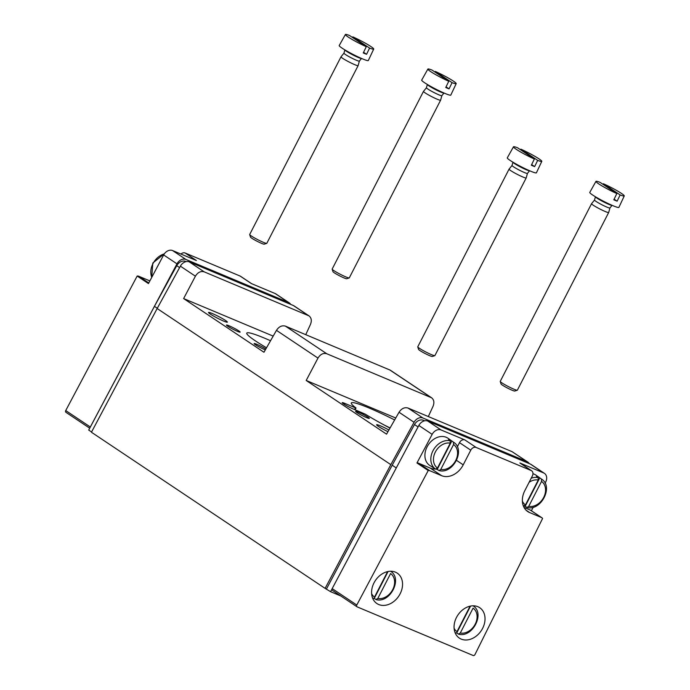 <?xml version="1.0" encoding="UTF-8"?>
<svg xmlns="http://www.w3.org/2000/svg" width="690" height="690" viewBox="0 0 690 690"><rect width="100%" height="100%" fill="white"/><g stroke="black" fill="none" stroke-linecap="round" stroke-linejoin="round"><path stroke-width="1.03" d="M386.098 572.019A14.257 10.954 -56.2 0 1 387.306 572.174L374.506 597.083A14.257 10.954 -56.2 0 1 371.625 593.685M468.579 606.588A14.257 10.954 -56.2 0 1 469.786 606.743L456.987 631.652A14.257 10.954 -56.2 0 1 454.098 628.254M450.268 443.152L437.469 468.053L435.58 469.105A16.181 12.429 -56.2 0 1 432.966 450.777A16.181 12.429 -56.2 0 1 450.147 440.755L450.268 443.152A14.257 10.954 -56.2 0 0 435.347 452.028A14.257 10.954 -56.2 0 0 437.469 468.053M531.197 478.222A16.181 12.429 -56.2 0 1 538.131 477.635L538.252 480.033L525.452 504.933L523.555 505.986A16.181 12.429 -56.2 0 1 523.305 505.813L523.555 505.986M238.8 330.889A7.702 0.725 27.2 0 0 231.305 326.784A7.702 0.725 27.2 0 0 226.458 325.059A7.702 0.725 27.2 0 0 232.97 329.234A7.702 0.725 27.2 0 0 240.155 332.106A7.702 0.725 27.2 0 0 238.8 330.889M212.322 313.536A10.591 1 -152.8 0 1 222.387 318.556A10.591 1 -152.8 0 1 227.381 322.144A10.591 1 -152.8 0 1 217.497 318.194A10.591 1 -152.8 0 1 208.535 312.458A10.591 1 -152.8 0 1 212.322 313.536M265.305 349.908A7.702 0.725 -152.8 0 1 258.172 346.397A7.702 0.725 -152.8 0 1 254.127 343.629A7.702 0.725 -152.8 0 1 256.878 344.336A7.702 0.725 -152.8 0 1 265.84 348.968M273.18 336.108L183.618 298.572L263.968 352.254L276.466 330.355C279.002 326.56 281.994 325.163 285.444 326.146L390.281 370.176L431.595 397.785L326.758 353.746C323.317 352.771 320.393 354.22 317.978 358.093L306.188 380.466L386.538 434.157L399.036 412.249C401.571 408.463 404.564 407.057 408.014 408.04L512.075 451.665L527.764 462.041A7.702 5.917 123.8 0 0 526.996 461.627L422.927 418.011A7.702 5.917 123.8 0 0 414.052 422.289L390.816 464.646L157.156 308.516L91.442 432.242L325.102 588.372L330.579 591.684L340.808 595.979M270.532 340.748A49.68 4.701 27.2 0 0 246.779 333.106A49.68 4.701 27.2 0 0 266.512 347.786M428.326 416.553L433.035 406.324C434.493 402.598 434.019 399.752 431.595 397.785M305.756 334.659L310.466 324.421C311.923 320.703 311.44 317.857 309.025 315.882L204.18 271.843C200.747 270.868 197.823 272.317 195.408 276.198L183.618 298.572M309.025 315.882L294.104 305.92A7.702 5.917 123.8 0 0 293.328 305.498L189.267 261.881A7.702 5.917 123.8 0 0 180.392 266.159L157.156 308.516M529.204 463.577A7.702 5.917 123.8 0 0 527.764 462.041M148.781 282.952L138.742 276.241A4.623 3.554 123.8 0 0 137.172 276.043L65.731 410.559A1.544 1.182 123.8 0 0 66.111 412.404M138.742 276.241L149.868 280.908M251.617 283.676L240.56 276.293A4.623 3.554 123.8 0 0 240.094 276.043L185.11 252.989A4.623 3.554 123.8 0 0 180.953 254.058M545.1 483.207L545.721 481.965A7.702 5.917 123.8 0 0 544.445 473.375A7.702 5.917 123.8 0 0 543.668 472.961L519.88 462.981L531.153 470.52L476.16 447.465A4.623 3.554 123.8 0 0 470.761 450.182L463.223 464.844A18.483 14.205 123.8 0 1 441.617 475.677L429.792 470.718A4.623 3.554 123.8 0 0 428.231 470.52L356.782 605.035A1.544 1.182 123.8 0 0 357.17 606.881L473.15 655.5A1.544 1.182 123.8 0 0 474.962 654.577L542.599 518.457A4.623 3.554 123.8 0 0 541.883 517.759A4.623 3.554 123.8 0 0 541.417 517.509L529.592 512.558A18.483 14.205 123.8 0 1 527.738 511.557A18.483 14.205 123.8 0 1 524.814 490.659L532.344 475.997A4.623 3.554 123.8 0 0 531.619 470.77A4.623 3.554 123.8 0 0 531.153 470.52M544.445 473.375L531.119 464.474A7.702 5.917 123.8 0 0 530.343 464.051L427.774 421.064A7.702 5.917 123.8 0 0 418.839 425.454L332.183 588.596A1.544 1.182 123.8 0 0 332.571 590.45M457.349 446.81L459.488 442.644A4.623 3.554 123.8 0 1 464.888 439.935L441.1 429.965A7.702 5.917 123.8 0 0 432.156 434.364L416.958 462.981L428.231 470.52M374.006 582.86A18.294 14.05 -56.2 0 1 397.224 573.123A18.294 14.05 -56.2 0 1 398.751 596.143A18.294 14.05 -56.2 0 1 376.904 603.543A18.294 14.05 -56.2 0 1 374.006 582.86M456.487 617.429A18.294 14.05 -56.2 0 1 479.705 607.692A18.294 14.05 -56.2 0 1 481.232 630.712A18.294 14.05 -56.2 0 1 459.376 638.112A18.294 14.05 -56.2 0 1 456.487 617.429M533.163 507.228L531.412 510.764M290.697 304.394A7.702 5.917 123.8 0 0 289.257 302.867L275.931 293.957A7.702 5.917 123.8 0 0 275.163 293.543L251.367 283.573L240.094 276.043M185.11 252.989L196.383 260.527L172.595 250.556A7.702 5.917 123.8 0 0 163.651 254.946L148.445 283.573L137.172 276.043M289.257 302.867A7.702 5.917 123.8 0 0 288.48 302.444L185.912 259.457A7.702 5.917 123.8 0 0 176.976 263.847L90.321 426.989A1.544 1.182 123.8 0 0 90.2 427.283L154.431 306.351L176.744 265.685A7.702 5.917 123.8 0 1 185.619 261.398L186.145 261.622M91.572 431.983L88.717 430.077L90.2 427.283M390.816 464.646L325.102 588.372M326.474 588.95L392.196 465.215L414.5 424.548L418.054 426.92M424.652 420.805L423.384 420.27A7.702 5.917 123.8 0 0 414.5 424.548M330.579 591.684L332.062 588.889M392.196 465.215L396.267 467.941M157.294 308.266L154.431 306.351M532.956 473.737A16.37 12.575 -56.2 0 1 536.044 475.194L541.693 479.196A16.181 12.429 -56.2 0 0 541.426 479.015L541.547 481.413A14.257 10.954 -56.2 0 1 543.677 497.438A14.257 10.954 -56.2 0 1 528.747 506.322L541.547 481.413M531.619 470.77L520.346 463.232A4.623 3.554 123.8 0 0 519.88 462.981M524.02 507.409L530.144 509.979L541.417 517.509M541.883 517.759L530.61 510.229A4.623 3.554 123.8 0 0 530.144 509.979M435.58 469.105L433.898 468.053A16.232 12.472 123.8 0 0 434.053 468.156L429.887 465.526A16.37 12.575 -56.2 0 1 427.076 446.879A16.37 12.575 -56.2 0 1 448.069 438.314L453.718 442.316A16.181 12.429 -56.2 0 0 453.451 442.135L453.572 444.533A14.257 10.954 -56.2 0 1 455.693 460.558A14.257 10.954 -56.2 0 1 440.772 469.442L453.572 444.533M435.476 469.045A18.483 14.205 123.8 0 1 430.344 468.139L418.52 463.188A4.623 3.554 123.8 0 0 416.958 462.981M387.944 431.681A10.591 1 -152.8 0 1 376.611 424.764A10.591 1 -152.8 0 1 380.397 425.834A10.591 1 -152.8 0 1 388.91 429.991M358.334 412.128A7.702 0.725 -152.8 0 1 365.942 415.941A7.702 0.725 -152.8 0 1 369.228 418.433A7.702 0.725 -152.8 0 1 362.103 415.509A7.702 0.725 -152.8 0 1 355.583 411.421A7.702 0.725 -152.8 0 1 358.334 412.128M354.574 409.524L355.436 407.85L344.94 403.443A7.702 0.725 27.2 0 0 342.188 402.667A7.702 0.725 27.2 0 0 345.811 405.272A7.702 0.725 27.2 0 0 353.133 408.929L365.389 414.224A49.68 4.701 27.2 0 0 389.988 428.102M355.436 407.85L355.85 407.85A49.68 4.701 27.2 0 1 351.314 402.951A49.68 4.701 27.2 0 1 394.646 419.951M395.75 418.011L306.188 380.466M390.074 427.947A49.68 4.701 27.2 0 0 384.339 425.1M528.747 506.322L527.1 507.469C540.865 511.394 553.777 486.709 541.693 479.196M538.131 477.635L536.492 476.471A16.232 12.472 123.8 0 1 539.796 477.859L541.426 479.015M526.858 507.374L525.176 506.313L539.796 477.859M524.219 506.055A16.232 12.472 123.8 0 0 525.176 506.313M455.754 632.773A16.232 12.472 123.8 0 0 456.711 633.032L458.634 634.188C472.4 638.103 485.311 613.427 473.228 605.915L473.081 605.811A16.181 12.429 -56.2 0 1 473.228 605.915M458.393 634.084L460.282 633.032L473.081 608.132A14.257 10.954 -56.2 0 1 475.212 624.157A14.257 10.954 -56.2 0 1 460.282 633.032M440.772 469.442L439.125 470.589C452.882 474.513 465.802 449.828 453.718 442.316M450.147 440.755L448.517 439.599A16.232 12.472 123.8 0 1 451.821 440.979L453.451 442.135M438.875 470.494L437.193 469.433L451.821 440.979M436.244 469.174A16.232 12.472 123.8 0 0 437.193 469.433M373.273 598.196A16.232 12.472 123.8 0 0 374.23 598.454L376.154 599.61C389.919 603.534 402.831 578.85 390.747 571.337L390.6 571.234A16.181 12.429 -56.2 0 1 390.747 571.337M375.912 599.515L377.801 598.463L390.6 573.554A14.257 10.954 -56.2 0 1 392.731 589.579A14.257 10.954 -56.2 0 1 377.801 598.463M456.711 633.032L470.563 606.07M374.23 598.454L388.082 571.501M452.071 82.653L435.295 71.441A15.922 1.509 -152.8 0 1 453.399 81.118A15.922 1.509 -152.8 0 1 456.202 83.628A15.922 1.509 -152.8 0 1 452.071 82.653L449.043 88.872L446.05 86.871M432 70.061L448.767 81.265A15.922 1.509 -152.8 0 1 434.459 73.934A15.922 1.509 -152.8 0 1 427.878 69.069A15.922 1.509 -152.8 0 1 432 70.061M456.202 83.628L450.811 95.082A16.37 1.553 -152.8 0 1 435.545 88.984A16.37 1.553 -152.8 0 1 421.694 80.126L427.878 69.069M448.767 81.265L445.749 87.492A16.163 1.527 27.2 0 0 449.043 88.872M435.295 71.441L434.967 72.045M427.343 84.456L426.437 87.751L423.496 91.373A9.626 0.914 -152.8 0 1 423.496 91.373A9.626 0.914 -152.8 0 0 431.63 96.6A9.626 0.914 -152.8 0 0 440.608 100.197A9.626 0.914 -152.8 0 1 440.608 100.197L441.859 95.66A8.668 0.819 -152.8 0 1 441.85 95.677A8.668 0.819 -152.8 0 1 433.777 92.425A8.668 0.819 -152.8 0 1 426.437 87.751A8.668 0.819 -152.8 0 1 426.454 87.725M440.608 100.197L349.287 277.88A9.626 0.914 -152.8 0 1 349.209 277.941A9.626 0.914 -152.8 0 1 340.308 274.292A9.626 0.914 -152.8 0 1 332.166 269.178A9.626 0.914 -152.8 0 1 332.166 269.074L423.479 91.391M349.209 277.941L346.69 278.734A7.737 0.733 -152.8 0 1 339.532 275.802A7.737 0.733 -152.8 0 1 332.985 271.696L332.166 269.178M369.59 48.076L352.823 36.872A15.922 1.509 -152.8 0 1 370.918 46.549A15.922 1.509 -152.8 0 1 373.721 49.059A15.922 1.509 -152.8 0 1 369.59 48.076L366.562 54.303L363.57 52.302M349.52 35.492L366.287 46.696A15.922 1.509 -152.8 0 1 351.978 39.364A15.922 1.509 -152.8 0 1 345.397 34.5A15.922 1.509 -152.8 0 1 349.52 35.492M373.721 49.059L368.331 60.513A16.37 1.553 -152.8 0 1 353.064 54.415A16.37 1.553 -152.8 0 1 339.213 45.549L345.397 34.5M366.287 46.696L363.268 52.923A16.163 1.527 27.2 0 0 366.562 54.303M352.823 36.872L352.495 37.476M359.378 61.074A8.668 0.819 -152.8 0 1 359.369 61.1A8.668 0.819 -152.8 0 1 351.296 57.857A8.668 0.819 -152.8 0 1 343.956 53.182A8.668 0.819 -152.8 0 1 343.974 53.156L344.862 49.887A9.375 0.888 -152.8 0 0 352.806 54.907A9.375 0.888 -152.8 0 0 361.517 58.443L359.369 61.1L358.136 65.602A9.626 0.914 -152.8 0 1 358.127 65.619A9.626 0.914 -152.8 0 1 349.149 62.031A9.626 0.914 -152.8 0 1 341.007 56.822A9.626 0.914 -152.8 0 1 341.015 56.804L343.956 53.165M358.127 65.619L266.814 243.303A9.626 0.914 -152.8 0 1 266.728 243.363A9.626 0.914 -152.8 0 1 257.827 239.715A9.626 0.914 -152.8 0 1 249.685 234.6A9.626 0.914 -152.8 0 1 249.685 234.505L341.007 56.822M266.728 243.363L264.21 244.165A7.737 0.733 -152.8 0 1 257.051 241.233A7.737 0.733 -152.8 0 1 250.505 237.119L249.685 234.6M620.146 194.951L603.37 183.747A15.922 1.509 -152.8 0 1 621.474 193.424A15.922 1.509 -152.8 0 1 624.269 195.934A15.922 1.509 -152.8 0 1 620.146 194.951L617.119 201.178L614.117 199.177M600.076 182.367L616.843 193.571A15.922 1.509 -152.8 0 1 602.534 186.24A15.922 1.509 -152.8 0 1 595.944 181.375A15.922 1.509 -152.8 0 1 600.076 182.367M624.269 195.934L618.887 207.388A16.37 1.553 -152.8 0 1 603.621 201.29A16.37 1.553 -152.8 0 1 589.769 192.424L595.944 181.375M616.843 193.571L613.815 199.798A16.163 1.527 27.2 0 0 617.119 201.178M603.37 183.747L603.043 184.351M609.917 207.975L612.073 205.318A9.375 0.888 -152.8 0 1 603.362 201.791A9.375 0.888 -152.8 0 1 595.418 196.762L594.513 200.057L591.563 203.679A9.626 0.914 -152.8 0 1 591.563 203.679A9.626 0.914 -152.8 0 0 599.705 208.906A9.626 0.914 -152.8 0 0 608.684 212.494A9.626 0.914 -152.8 0 0 608.692 212.477L609.934 207.966A8.668 0.819 -152.8 0 1 609.917 207.975A8.668 0.819 -152.8 0 1 601.844 204.732A8.668 0.819 -152.8 0 1 594.513 200.057A8.668 0.819 -152.8 0 1 594.521 200.031M608.684 212.494L517.362 390.186A9.626 0.914 -152.8 0 1 517.284 390.238A9.626 0.914 -152.8 0 1 508.383 386.59A9.626 0.914 -152.8 0 1 500.233 381.475A9.626 0.914 -152.8 0 1 500.241 381.38L591.554 203.697M517.284 390.238L514.757 391.04A7.737 0.733 -152.8 0 1 507.607 388.108A7.737 0.733 -152.8 0 1 501.061 383.994L500.233 381.475M537.665 160.382L520.89 149.178A15.922 1.509 -152.8 0 1 538.994 158.855A15.922 1.509 -152.8 0 1 541.797 161.357A15.922 1.509 -152.8 0 1 537.665 160.382L534.638 166.609L531.645 164.6M517.595 147.789L534.362 159.002A15.922 1.509 -152.8 0 1 520.053 151.662A15.922 1.509 -152.8 0 1 513.472 146.806A15.922 1.509 -152.8 0 1 517.595 147.789M541.797 161.357L536.406 172.819A16.37 1.553 -152.8 0 1 521.14 166.713A16.37 1.553 -152.8 0 1 507.288 157.855L513.472 146.806M534.362 159.002L531.343 165.221A16.163 1.527 27.2 0 0 534.638 166.609M520.89 149.178L520.562 149.782M527.453 173.38A8.668 0.819 -152.8 0 1 527.436 173.406A8.668 0.819 -152.8 0 1 519.372 170.163A8.668 0.819 -152.8 0 1 512.032 165.488A8.668 0.819 -152.8 0 1 512.04 165.453L512.937 162.185A9.375 0.888 -152.8 0 0 520.881 167.213A9.375 0.888 -152.8 0 0 529.584 170.749L527.436 173.406M527.453 173.388L526.211 177.908A9.626 0.914 -152.8 0 1 526.203 177.925A9.626 0.914 -152.8 0 1 517.224 174.337A9.626 0.914 -152.8 0 1 509.073 169.119A9.626 0.914 -152.8 0 1 509.082 169.11L512.032 165.471M526.203 177.925L434.881 355.609A9.626 0.914 -152.8 0 1 434.804 355.669A9.626 0.914 -152.8 0 1 425.903 352.021A9.626 0.914 -152.8 0 1 417.761 346.906A9.626 0.914 -152.8 0 1 417.761 346.811L509.073 169.119M434.804 355.669L432.285 356.463A7.737 0.733 -152.8 0 1 425.126 353.53A7.737 0.733 -152.8 0 1 418.58 349.425L417.761 346.906M525.452 504.933A14.257 10.954 -56.2 0 1 522.373 501.13M529.118 482.284A14.257 10.954 -56.2 0 1 538.252 480.033M151.774 277.32A16.181 12.429 -56.2 0 1 164.306 253.886M430.819 397.362L389.505 369.762M308.249 315.468L293.328 305.498M326.758 353.746L285.444 326.146M204.18 271.843L189.267 261.881M317.978 358.093L276.466 330.355M195.408 276.198L180.392 266.159M414.052 422.289L399.036 412.249M526.996 461.627L512.075 451.665M422.927 418.011L408.014 408.04M530.343 464.051L543.668 472.961M427.774 421.064L441.1 429.965M464.888 439.935L476.16 447.465M418.839 425.454L432.156 434.364M332.183 588.596L356.782 605.035M288.48 302.444L275.163 293.543M185.912 259.457L172.595 250.556M423.384 420.27L424.298 420.883M179.598 267.591L176.744 265.685M90.321 426.989L65.731 410.559M176.976 263.847L163.651 254.946M526.108 510.22L529.592 512.558M418.52 463.188L429.792 470.718M430.344 468.139L441.617 475.677M456.564 460.394L463.223 464.844M459.488 442.644L470.761 450.182M344.422 404.444L344.94 403.443M443.989 93.012A9.375 0.888 -152.8 0 1 435.287 89.484A9.375 0.888 -152.8 0 1 427.352 84.465M151.705 277.44L152.809 263.028L164.505 253.618M332.416 590.364L357.015 606.803M89.717 428.197L65.955 412.327M355.091 409.748L355.988 408.006M441.85 95.677L443.998 93.021"/></g></svg>
